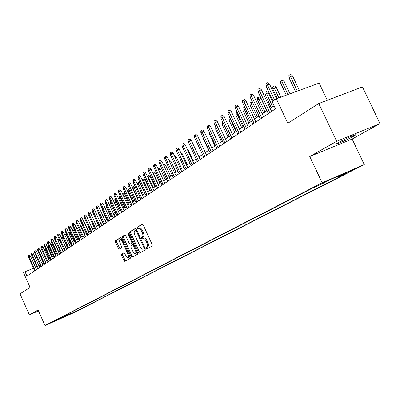<?xml version="1.0" encoding="UTF-8"?>
<svg xmlns="http://www.w3.org/2000/svg" width="400" height="400" viewBox="0 0 400 400"><rect width="100%" height="100%" fill="white"/><g stroke="black" fill="none" stroke-linecap="round" stroke-linejoin="round"><path stroke-width="0.6" d="M146.135 248.43L146.825 248.995L152.185 245.975L152.19 244.59L143.195 224.935L142.215 224.14L136.965 227.4L136.965 228.365L137.64 228.915L138.38 228.465C139.42 228.155 140.455 229 141.48 230.995L142.225 232.62C143.09 234.78 143.09 236.25 142.225 237.03L141.545 237.43L141.55 238.39L142.23 238.95L142.955 238.52C144.01 238.215 145.055 239.065 146.095 241.075L146.835 242.705C147.705 244.87 147.7 246.33 146.825 247.09L146.14 247.48L146.135 248.43M143.135 238.45L143.94 238.11C144.995 237.8 146.04 238.65 147.075 240.66L147.82 242.29C148.685 244.45 148.68 245.91 147.805 246.67L147.12 247.06L147.115 248.015L147.58 248.57M142.535 224.15L137.945 226.995L137.95 227.96L138.355 228.475M139.31 228.09L139.36 228.06C140.405 227.75 141.44 228.59 142.465 230.585L143.21 232.21C144.075 234.37 144.075 235.84 143.205 236.62L142.53 237.02L142.53 237.98L142.965 238.515M353.375 136.37L355.485 135.045C357.615 133.36 344.18 139.24 338.535 142.465L336.52 143.74C334.535 145.355 347.665 139.61 353.375 136.37M75.155 311.93L69.885 314.3L75.155 311.93M121.51 254.12L121.53 255.415L123.9 260.625L124.82 261.405L130.255 258.34L130.245 257.03L121.675 238.225L120.74 237.465L115.43 240.76L115.455 242.065L118.315 248.35L119.22 249.12L121.51 247.75L121.49 246.44L119.63 242L119.7 240.145L120.195 239.705L120.885 239.83L122.35 241.52L128.62 255.8L128.49 257.32L127.665 257.76L126.325 256.73L124.73 253.555L123.81 252.775L121.51 254.12L122.46 253.715L122.475 255.01L125.53 261.005M336.685 141.305L309.75 156.525L352.145 139.045L380 123.57L336.685 141.305L318.76 103.53L287.835 123.235L276.32 98.82L272.13 101.705L275.485 108.83L26.955 276.07L25.02 271.75L23.525 272.775L30.085 287.43L20 293.855L29.395 314.895L38.47 310.94M309.75 156.525L322.15 182.795L45 325.535L38.05 310.005L29.395 314.895M138.44 252.385L139.405 253.18L145.18 249.925L145.18 248.565L136.325 229.18L135.365 228.395L129.7 231.905L129.71 233.26L138.44 252.385L139.405 251.975L140.12 252.78M137.6 254.195L132.005 257.355L131.06 256.57L122.475 237.73L122.455 236.4L124.8 234.945L125.73 235.72L129.23 243.405L130.17 244.19L131.76 243.245L131.75 241.905L128.08 233.86L128.085 232.91L128.74 233.455L137.595 252.865L137.6 254.195M318.76 103.53L362.475 86.925L380 123.57M348.03 172.1L355.905 168.58L348.03 172.1M322.15 182.795L364.28 164.565L74.45 312.415L45 325.535M75.815 309.9L76.405 311.22L346.03 173.545L338.28 176.905L337.445 176.475M76.405 311.22L52.945 321.665L313.15 187.8L321.165 184.325L331.115 179.215L348.37 171.745L338.28 176.905M327.3 100.29L319.14 83.12L276.32 98.82M352.145 139.045L364.28 164.565M36.875 266.875L35.55 267.42M33.465 268.275L25.02 271.75M274.085 105.855L270.235 108.47M266.94 110.71L262.275 113.875M259.035 116.08L254.52 119.145M251.325 121.315L246.96 124.28M243.815 126.415L239.59 129.285M236.49 131.39L232.4 134.17M229.345 136.245L225.385 138.935M222.375 140.98L218.54 143.585M215.57 145.6L211.855 148.125M208.925 150.115L205.325 152.56M202.44 154.52L198.95 156.89M196.1 158.825L192.72 161.12M189.905 163.03L186.63 165.26M183.855 167.145L180.675 169.3M177.94 171.16L174.855 173.255M172.15 175.095L169.16 177.125M166.49 178.935L163.59 180.91M160.955 182.7L158.14 184.61M155.535 186.38L152.805 188.235M150.235 189.98L147.58 191.785M145.04 193.51L142.465 195.255M139.955 196.96L137.455 198.66M134.975 200.345L132.545 201.995M130.095 203.66L127.735 205.26M125.315 206.905L123.025 208.465M120.63 210.09L118.405 211.6M116.035 213.21L113.875 214.68M111.53 216.27L109.43 217.695M107.115 219.27L105.075 220.655M102.785 222.21L100.8 223.56M98.535 225.095L96.605 226.41M94.365 227.93L92.49 229.205M90.27 230.71L88.45 231.95M86.255 233.44L84.48 234.64M82.31 236.115L80.59 237.285M78.44 238.745L76.765 239.885M74.635 241.33L73.005 242.435M70.905 243.865L69.315 244.945M67.235 246.36L65.69 247.405M63.63 248.805L62.13 249.825M60.085 251.215L58.63 252.205M56.605 253.575L55.185 254.54M53.185 255.9L51.805 256.84M49.82 258.185L48.475 259.1M46.51 260.435L45.205 261.32M43.26 262.645L41.99 263.505M40.06 264.815L38.825 265.655M58.63 319.135L58.79 318.66M69.525 313.135L70.84 313.7M67.185 315.565L66.25 314.82M135.675 228.405L130.67 231.505L130.68 232.86L139.405 251.975M143.945 248.725L143.95 247.775L136.185 230.78L135.515 230.23L134.8 230.67C133.96 231.45 133.97 232.91 134.825 235.035L140.1 246.59C141.125 248.59 142.16 249.44 143.205 249.145L145.015 248.2M144.03 248.79L143.235 249.13M144.925 248.305L144.205 248.715M125.095 234.96L123.415 236L123.435 237.33L132.015 256.16L132.71 256.955M131.08 243.805L132.9 242.565M132.875 251.39L133.74 252.77L134.915 253.57L135.67 253.28L135.945 251.875L133.395 245.505L132.45 244.72L130.855 245.66L130.865 246.99L132.875 251.39M136.275 253.135L136.895 251.325M133.695 244.315L132.5 244.7L133.415 244.31M124.07 252.775L122.46 253.715M129 257.33L129.6 255.625M122.43 239.885L121.005 239.365L120.155 239.715M121.05 237.47L116.38 240.365L116.405 241.67L119.9 248.71M288.96 77.64L288.895 75.455L289.725 74.865L290.86 74.465L292.495 75.855L290.45 76.585L288.96 77.64L295.63 91.74M289.725 74.865L297.33 91.115M292.495 75.855L299.365 90.37M276.45 98.775L269.5 84.035L267.395 84.785L274.58 100.02M265.935 85.835L265.87 83.62L266.68 83.035L267.395 84.785L265.935 85.835L273.1 101.035M266.68 83.035L267.85 82.62L269.5 84.035M280.79 83.42L280.73 81.265L281.535 80.69L282.66 80.29L284.27 81.67L282.245 82.39L280.79 83.42L286.33 95.15M281.535 80.69L287.985 94.545M284.27 81.67L290.005 93.8M272.83 89.055L272.765 86.93L273.555 86.37L274.67 85.97L276.26 87.33L274.245 88.055L272.83 89.055L277.27 98.475M273.555 86.37L278.885 97.88M276.26 87.33L280.89 97.145M265.07 94.55L265.005 92.45L265.775 91.905L266.88 91.505L268.445 92.85L266.45 93.57L265.07 94.55L271.285 107.755M265.775 91.905L272.685 106.805M268.445 92.85L272.5 101.45M257.5 99.905L257.44 97.835L258.185 97.3L259.285 96.905L260.83 98.235L257.5 99.905L263.635 112.955M258.185 97.3L264.995 112.03M260.83 98.235L266.755 110.835M271.625 111.425L261.46 89.825L259.37 90.57L269.775 112.675M257.95 91.595L257.885 89.41L258.675 88.835L259.37 90.57L257.95 91.595L268.325 113.65M258.675 88.835L259.835 88.425L261.46 89.825M263.65 116.795L253.625 95.465L251.555 96.205L261.81 118.035M250.17 97.205L250.105 95.05L250.875 94.49L251.555 96.205L250.17 97.205L260.395 118.985M250.875 94.49L252.025 94.08L253.625 95.465M255.875 122.025L245.99 100.96L243.935 101.7L254.05 123.255M242.585 102.675L242.52 100.545L243.27 100L243.935 101.7L242.585 102.675L252.67 124.18M243.27 100L244.41 99.59L245.99 100.96M248.295 127.125L238.545 106.315L236.51 107.055L246.485 128.345M235.195 108.005L235.13 105.9L235.86 105.37L236.51 107.055L235.195 108.005L245.14 129.25M235.86 105.37L236.99 104.96L238.545 106.315M253.16 103.57L250.115 105.13L256.17 118.025M250.115 105.13L250.055 103.085L250.785 102.565L257.5 117.12M250.785 102.565L251.875 102.17L252.925 103.08M240.905 132.1L231.29 111.54L229.27 112.275L239.105 133.31M227.985 113.2L227.92 111.125L228.635 110.61L229.27 112.275L227.985 113.2L237.8 134.19M228.635 110.61L229.755 110.2L231.29 111.54M245.485 108.85L242.915 110.23L248.885 122.975M242.915 110.23L242.85 108.21L243.565 107.7L250.18 122.09M243.565 107.7L244.835 107.47M238.005 114L235.88 115.21L241.775 127.8M235.88 115.21L235.82 113.21L236.515 112.715L243.04 126.94M236.515 112.715L237.27 112.44M230.71 119.03L229.015 120.07L234.83 132.515M229.015 120.07L228.955 118.095L229.635 117.61L236.07 131.675M229.635 117.61L229.985 117.48M223.6 123.935L222.31 124.815L228.055 137.12M223.05 122.76L229.26 136.3M222.31 124.815L222.25 122.865L222.885 122.41M216.69 128.79L215.76 129.45L221.43 141.62M215.76 129.45L215.7 127.525L216 127.31M233.7 136.95L224.21 116.635L222.21 117.37L231.91 138.15M220.955 118.27L220.89 116.22L221.585 115.715L222.21 117.37L220.955 118.27L230.635 139.01M221.585 115.715L222.7 115.31L224.21 116.635M226.665 141.68L217.305 121.605L215.315 122.335L224.89 142.875M214.095 123.22L214.03 121.195L214.71 120.7L215.315 122.335L214.095 123.22L223.645 143.715M214.71 120.7L215.81 120.3L217.305 121.605M219.805 146.3L210.565 126.46L208.59 127.185L218.04 147.485M207.395 128.045L207.335 126.045L207.995 125.565L208.59 127.185L207.395 128.045L216.825 148.305M207.995 125.565L209.09 125.165L210.565 126.46M213.105 150.81L203.98 131.195L202.025 131.92L211.355 151.985M200.86 132.76L200.795 130.785L201.44 130.315L202.025 131.92L200.86 132.76L210.165 152.785M201.44 130.315L202.53 129.915L203.98 131.195M206.56 155.21L197.555 135.825L195.61 136.545L204.82 156.38M194.475 137.365L194.41 135.415L195.04 134.955L195.61 136.545L194.475 137.365L203.665 157.16M195.04 134.955L196.12 134.555L197.555 135.825M209.96 133.555L209.36 133.98L214.96 146.015M209.36 133.98L209.3 132.135M200.165 159.515L191.275 140.345L189.35 141.06L198.445 160.675M188.235 141.865L188.17 139.935L188.79 139.485L189.35 141.06L188.235 141.865L197.31 161.435M188.79 139.485L189.86 139.09L191.275 140.345M203.39 138.205L203.1 138.41L208.635 150.315M203.1 138.41L203.07 137.525M193.92 163.715L185.14 144.76L183.225 145.475L192.21 164.87M182.14 146.26L182.075 144.35L182.68 143.915L183.225 145.475L182.14 146.26L191.1 165.615M182.68 143.915L183.74 143.52L185.14 144.76M187.815 167.825L179.14 149.075L177.245 149.79L186.115 168.97M176.185 150.555L176.12 148.67L176.71 148.24L177.245 149.79L176.185 150.555L185.035 169.695M176.71 148.24L177.765 147.845L179.14 149.075M193.52 145.19L199.12 156.775M181.85 171.84L173.28 153.295L171.4 154.005L180.16 172.975M170.36 154.755L170.295 152.89L170.875 152.47L171.4 154.005L170.36 154.755L179.105 173.685M170.875 152.47L171.92 152.08L173.28 153.295M187.005 148.79L188.015 149.69L193.17 160.815M188.015 149.69L187.51 149.88M176.015 175.765L167.545 157.425L165.68 158.13L174.34 176.895M164.665 158.86L164.6 157.02L165.165 156.61L165.68 158.13L164.665 158.86L173.305 177.59M165.165 156.61L166.2 156.22L167.545 157.425M180.79 152.64L182.255 153.76L187.35 164.77M182.255 153.76L181.45 154.065M170.305 179.605L161.94 161.46L160.085 162.16L168.645 180.725M159.09 162.88L159.03 161.055L159.58 160.655L160.085 162.16L159.09 162.88L167.63 181.41M159.58 160.655L160.61 160.265L161.94 161.46M174.875 156.745L175.315 156.58L176.615 157.745L181.655 168.64M176.615 157.745L175.525 158.16M169.09 160.765L169.81 160.49L171.1 161.645L176.075 172.425M171.1 161.645L169.735 162.165M163.435 164.7L164.425 164.32L165.695 165.465L170.615 176.135M165.695 165.465L164.07 166.085M157.93 168.615L159.145 168.07L160.405 169.2L158.65 169.875L163.695 180.835M158.17 168.445L158.545 169.95M160.405 169.2L165.27 179.765M152.545 172.445L153.98 171.745L155.22 172.865L153.48 173.535L158.47 184.385M153.01 172.115L153.48 173.535L153.15 173.765M155.22 172.865L160.035 183.325M147.475 176.635L147.455 176.065L148.915 175.34L150.145 176.455L148.415 177.12L153.35 187.865M147.955 175.71L148.415 177.12L147.87 177.5M150.145 176.455L154.905 186.81M142.55 180.83L142.51 179.585L143.955 178.87L145.17 179.97L143.45 180.63L148.335 191.27M143 179.235L143.45 180.63L142.705 181.16M145.17 179.97L149.875 190.225M137.72 184.69L137.66 183.03L138.14 182.69L139.09 182.325L140.29 183.415L137.72 184.69L142.545 195.205M138.14 182.69L143.415 194.61M140.29 183.415L144.95 193.57M135.33 186.865L132.97 188.05L137.74 198.465M132.97 188.05L132.91 186.41L133.38 186.075L138.595 197.885M133.38 186.075L134.325 185.715L135.14 186.455M130.37 190.285L128.31 191.35L133.03 201.665M128.31 191.35L128.25 189.725L128.715 189.395L133.87 201.095M128.715 189.395L129.65 189.035L129.905 189.27M125.51 193.635L123.74 194.58L128.415 204.8M123.74 194.58L123.685 192.975L124.135 192.655L129.24 204.24M124.135 192.655L124.925 192.35M120.75 196.92L119.26 197.755L123.885 207.88M119.26 197.755L119.2 196.165L119.645 195.845L124.695 207.33M119.645 195.845L120.17 195.645M116.085 200.14L114.86 200.865L119.44 210.895M114.86 200.865L114.805 199.29L115.24 198.98L120.235 210.36M115.24 198.98L115.51 198.875M111.515 203.3L110.55 203.92L115.08 213.86M110.55 203.92L110.49 202.36L110.92 202.055L115.86 213.33M107.04 206.405L106.315 206.915L110.8 216.765M106.315 206.915L106.49 205.205M102.67 209.5L102.16 209.86L106.6 219.62M102.16 209.86L102.125 208.31M98.38 212.53L98.075 212.745L102.475 222.42M98.075 212.745L98.04 211.785M94.175 215.51L98.425 225.17M94.07 215.585L94.06 215.245M164.72 183.365L156.455 165.41L154.615 166.105L163.07 184.475M153.64 166.81L153.58 165.005L154.12 164.615L154.615 166.105L153.64 166.81L162.08 185.145M154.12 164.615L155.14 164.23L156.455 165.41M159.26 187.04L151.085 169.275L149.26 169.97L157.62 188.145M148.305 170.655L148.245 168.87L148.775 168.49L149.26 169.97L148.305 170.655L156.65 188.8M148.775 168.49L149.785 168.105L151.085 169.275M153.91 190.64L145.83 173.055L144.02 173.745L152.28 191.735M143.085 174.42L143.025 172.655L143.54 172.28L144.02 173.745L143.085 174.42L151.33 192.375M143.54 172.28L144.55 171.9L145.83 173.055M148.675 194.165L140.685 176.76L138.885 177.445L147.055 195.255M137.975 178.105L137.915 176.36L138.42 175.995L138.885 177.445L137.975 178.105L146.13 195.88M138.42 175.995L139.42 175.61L140.685 176.76M143.545 197.615L135.645 180.385L133.86 181.07L141.94 198.695M132.97 181.715L132.905 179.99L133.405 179.63L133.86 181.07L132.97 181.715L141.03 199.305M133.405 179.63L134.395 179.25L135.645 180.385M138.525 200.995L130.71 183.935L128.94 184.62L136.93 202.065M128.065 185.25L128.005 183.54L128.49 183.19L128.94 184.62L128.065 185.25L136.04 202.665M128.49 183.19L129.475 182.81L130.71 183.935M133.605 204.305L125.875 187.415L124.12 188.095L132.02 205.37M123.26 188.715L123.2 187.025L123.675 186.68L124.12 188.095L123.26 188.715L131.145 205.96M123.675 186.68L124.655 186.305L125.875 187.415M128.785 207.55L121.14 190.825L119.395 191.505L127.21 208.605M118.555 192.11L118.495 190.435L118.96 190.095L119.395 191.505L118.555 192.11L126.355 209.185M118.96 190.095L119.93 189.725L121.14 190.825M124.06 210.73L116.495 194.17L114.765 194.84L122.495 211.78M113.94 195.435L113.88 193.78L114.335 193.445L114.765 194.84L113.94 195.435L121.66 212.345M114.335 193.445L115.3 193.075L116.495 194.17M119.425 213.845L111.945 197.445L110.225 198.115L117.875 214.89M109.42 198.695L109.36 197.055L109.805 196.73L110.225 198.115L109.42 198.695L117.055 215.44M109.805 196.73L110.76 196.36L111.945 197.445M114.885 216.9L107.48 200.66L105.775 201.325L113.345 217.935M104.985 201.895L104.925 200.27L105.365 199.95L105.775 201.325L104.985 201.895L112.54 218.48M105.365 199.95L106.31 199.585L107.48 200.66M110.435 219.895L103.105 203.81L101.41 204.47L108.905 220.925M100.635 205.03L100.575 203.42L101.005 203.11L101.41 204.47L100.635 205.03L108.115 221.46M101.005 203.11L101.945 202.745L103.105 203.81M106.065 222.835L98.815 206.9L97.13 207.555L104.545 223.86M96.37 208.105L96.31 206.515L96.73 206.205L97.13 207.555L96.37 208.105L103.77 224.38M96.73 206.205L97.665 205.84L98.815 206.9M101.78 225.72L94.6 209.93L92.93 210.585L100.27 226.735M92.185 211.125L92.125 209.545L92.54 209.245L92.93 210.585L92.185 211.125L99.51 227.245M92.54 209.245L93.47 208.88L94.6 209.93M97.575 228.55L90.47 212.905L88.81 213.555L96.075 229.555M88.08 214.085L88.02 212.52L88.425 212.225L88.81 213.555L88.08 214.085L95.33 230.06M88.425 212.225L89.35 211.865L90.47 212.905M93.45 231.325L86.415 215.82L84.77 216.47L91.96 232.325M84.05 216.99L83.99 215.44L84.39 215.15L84.77 216.47L84.05 216.99L91.23 232.82M84.39 215.15L85.305 214.795L86.415 215.82M89.4 234.05L82.435 218.685L80.8 219.33L87.92 235.045M80.095 219.84L80.035 218.31L80.425 218.025L80.8 219.33L80.095 219.84L87.205 235.53M80.425 218.025L81.335 217.665L82.435 218.685M85.425 236.725L78.53 221.5L76.905 222.14L83.955 237.715M76.21 222.64L76.15 221.125L76.535 220.845L76.905 222.14L76.21 222.64L83.25 238.19M76.535 220.845L77.44 220.49L78.53 221.5M88.145 219.635L92.66 229.09M83.915 221.95L84.715 222.69L88.8 231.71M84.715 222.69L84.32 222.845M79.845 224.405L80.96 225.345L85.01 234.285M80.96 225.345L80.375 225.575M75.975 227.095L77.27 227.95L81.285 236.815M77.27 227.95L76.5 228.255M72.175 229.74L72.625 229.56L73.65 230.51L77.625 239.3M73.65 230.51L72.695 230.89M68.44 232.335L69.075 232.085L70.085 233.03L74.025 241.745M70.085 233.03L68.96 233.48M64.775 234.89L65.58 234.57L66.58 235.505L70.485 244.15M66.58 235.505L65.29 236.02M61.19 237.43L62.145 237.01L63.14 237.94L67.01 246.51M63.14 237.94L61.685 238.52M61.31 237.34L61.555 238.24M57.67 239.935L58.765 239.41L59.75 240.33L58.26 240.93L62.24 249.75M57.94 239.74L58.155 241.005M59.75 240.33L63.585 248.835M81.52 239.35L74.69 224.26L73.08 224.9L80.065 240.335M72.395 225.39L72.34 223.885L72.715 223.61L73.08 224.9L72.395 225.39L79.37 240.8M72.715 223.61L73.615 223.26L74.69 224.26M77.69 241.93L70.925 226.975L69.32 227.61L76.24 242.905M68.65 228.09L68.595 226.6L68.965 226.33L69.32 227.61L68.65 228.09L75.56 243.365M68.965 226.33L69.855 225.98L70.925 226.975M73.925 244.465L67.225 229.635L65.63 230.27L72.485 245.435M64.975 230.745L64.915 229.265L65.28 229L65.63 230.27L64.975 230.745L71.815 245.885M65.28 229L66.165 228.65L67.225 229.635M70.225 246.955L63.585 232.255L62.005 232.885L68.795 247.915M61.36 233.35L61.305 231.885L61.66 231.625L62.005 232.885L61.36 233.35L68.135 248.36M61.66 231.625L62.54 231.275L63.585 232.255M66.59 249.4L60.015 234.825L58.445 235.45L65.17 250.355M57.81 235.91L57.755 234.455L58.105 234.2L58.445 235.45L57.81 235.91L64.525 250.79M58.105 234.2L58.98 233.855L60.015 234.825M63.02 251.8L56.505 237.35L54.945 237.975L61.61 252.755M54.32 238.425L54.265 236.985L54.61 236.735L54.945 237.975L54.32 238.425L60.975 253.18M54.61 236.735L55.48 236.39L56.505 237.35M59.51 254.165L53.055 239.835L51.505 240.455L58.11 255.11M50.895 240.895L50.835 239.47L51.18 239.225L51.505 240.455L50.895 240.895L57.485 255.53M51.18 239.225L52.04 238.88L53.055 239.835M56.06 256.485L49.665 242.275L48.125 242.89L54.665 257.425M47.525 243.325L47.465 241.91L47.8 241.67L48.125 242.89L47.525 243.325L54.055 257.835M47.8 241.67L48.655 241.33L49.665 242.275M52.67 258.765L46.33 244.675L44.8 245.29L51.285 259.7M44.21 245.715L44.155 244.315L44.485 244.075L44.8 245.29L44.21 245.715L50.68 260.105M44.485 244.075L45.33 243.735L46.33 244.675M49.335 261.01L43.05 247.035L41.535 247.645L47.96 261.935M40.95 248.065L40.895 246.675L41.22 246.44L41.535 247.645L40.95 248.065L47.365 262.335M41.22 246.44L42.065 246.105L43.05 247.035M56.27 242.745L54.94 243.28L58.88 252.03M54.305 242.605L54.62 242.1L54.94 243.28L54.69 243.46M54.62 242.1L55.445 241.77L56.115 242.4M46.055 263.215L39.83 249.355L38.32 249.96L44.69 264.14M37.75 250.375L37.69 248.995L38.01 248.765L38.32 249.96L37.75 250.375L44.105 264.53M38.01 248.765L38.85 248.43L39.83 249.355M52.805 245.14L51.67 245.595L55.58 254.275M51.065 245.385L51.36 244.42L51.67 245.595L51.28 245.87M51.36 244.42L52.175 244.095L52.45 244.35M49.395 247.49L48.455 247.87L52.33 256.48M47.875 248.115L47.83 246.93L48.15 246.705L48.455 247.87L47.935 248.24M48.15 246.705L48.905 246.4M46.05 249.805L44.73 250.505L48.565 259.04M44.73 250.505L44.675 249.175L44.99 248.95L49.135 258.65M44.99 248.95L45.56 248.72M42.83 265.385L36.66 251.64L35.16 252.24L41.47 266.3M34.595 252.645L34.54 251.28L34.855 251.055L35.16 252.24L34.595 252.645L40.9 266.69M34.855 251.055L35.685 250.72L36.66 251.64M39.66 267.52L33.54 253.88L32.05 254.485L38.31 268.43M31.495 254.88L31.44 253.525L31.75 253.305L32.05 254.485L31.495 254.88L37.745 268.81M31.75 253.305L32.575 252.97L33.54 253.88M36.54 269.62L30.47 256.09L28.99 256.69L35.195 270.525M28.445 257.08L28.39 255.735L28.695 255.52L28.99 256.69L28.445 257.08L34.64 270.9M28.695 255.52L29.515 255.185L30.47 256.09M352.735 169.86L352.875 170.16M147.805 246.67L146.825 247.09M147.82 242.29L146.835 242.705M147.075 240.66L146.095 241.075M142.53 237.02L141.545 237.43M143.205 236.62L142.225 237.03M143.21 232.21L142.225 232.62M142.465 230.585L141.48 230.995M137.945 226.995L136.965 227.4M147.12 247.06L146.14 247.48M130.68 232.86L129.71 233.26M130.67 231.505L129.7 231.905M144.68 247.46L143.95 247.775M136.915 230.475L136.185 230.78M132.015 256.16L131.06 256.57M123.435 237.33L122.475 237.73M123.415 236L122.455 236.4M131.145 243.775L130.18 244.18M132.73 242.84L131.76 243.245M132.46 241.605L131.75 241.905M128.79 233.565L128.08 233.86M136.12 249.63L135.415 249.93M134.105 245.205L133.395 245.505M128.815 253.895L128.13 254.19M123.185 241.535L122.495 241.825M119.265 247.95L118.315 248.35M116.405 241.67L115.455 242.065M116.38 240.365L115.43 240.76M124.85 260.22L123.9 260.625M122.475 255.01L121.53 255.415M143.94 238.11L143.095 238.465M139.36 228.06L138.525 228.405M144.18 248.725L143.205 249.145M131.135 243.785L130.17 244.19M136.375 253.095L135.41 253.505M129.095 257.29L128.14 257.695"/></g></svg>
